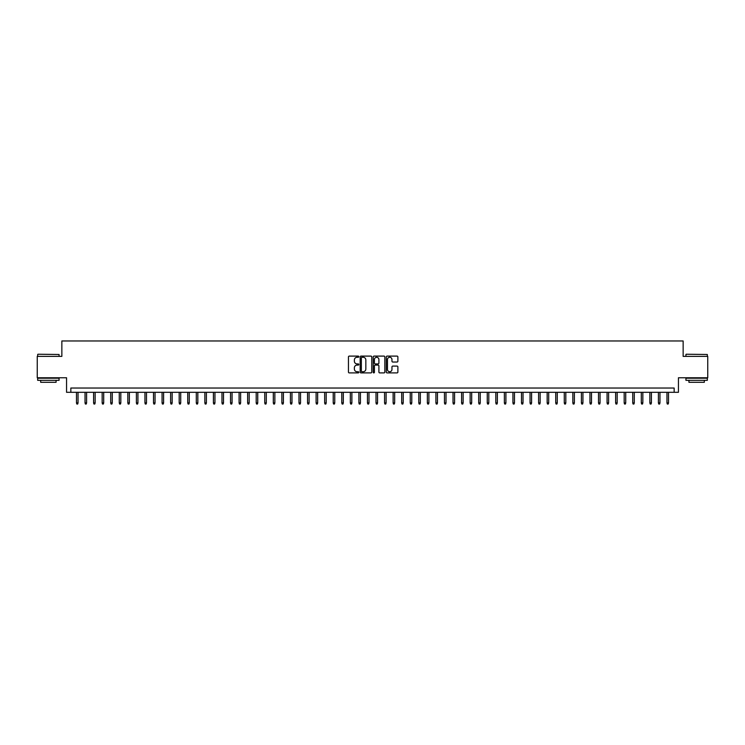 <?xml version="1.0" encoding="UTF-8"?>
<svg xmlns="http://www.w3.org/2000/svg" width="745" height="745" viewBox="0 0 745 745"><rect width="100%" height="100%" fill="white"/><g stroke="black" fill="none" stroke-linecap="round" stroke-linejoin="round"><path stroke-width="1.12" d="M358.811 356.687A0.587 0.587 0 0 0 358.224 356.101L349.293 356.101A0.838 0.838 0 0 0 348.455 356.939L348.455 372.062A0.838 0.838 0 0 0 349.293 372.9L358.224 372.9A0.587 0.587 0 0 0 358.811 372.314A0.587 0.587 0 0 0 358.224 371.727L357.069 371.727A2.691 2.691 0 0 1 354.378 369.036L354.378 367.779A2.691 2.691 0 0 1 357.069 365.087L358.224 365.087A0.587 0.587 0 0 0 358.811 364.501A0.587 0.587 0 0 0 358.224 363.914L357.069 363.914A2.691 2.691 0 0 1 354.378 361.223L354.378 359.965A2.691 2.691 0 0 1 357.069 357.274L358.224 357.274A0.587 0.587 0 0 0 358.811 356.687M397.048 362.023A0.838 0.838 0 0 0 397.886 361.176L397.886 356.939A0.838 0.838 0 0 0 397.048 356.101L387.139 356.101A0.838 0.838 0 0 0 386.301 356.939L386.301 372.062A0.838 0.838 0 0 0 387.139 372.9L397.048 372.9A0.838 0.838 0 0 0 397.886 372.062L397.886 366.931A0.838 0.838 0 0 0 397.048 366.093L392.811 366.093A0.838 0.838 0 0 0 391.963 366.931L391.963 369.473A2.244 2.244 0 0 1 389.719 371.727A2.244 2.244 0 0 1 387.474 369.473L387.474 359.518A2.244 2.244 0 0 1 389.719 357.274A2.244 2.244 0 0 1 391.963 359.518L391.963 361.176A0.838 0.838 0 0 0 392.811 362.023L397.048 362.023M674.16 392.308L678.444 392.308L678.444 377.762L707.75 377.762L707.75 356.371L683.146 356.371L683.146 340.968L61.854 340.968L61.854 356.371L37.25 356.371L37.25 377.762L66.556 377.762L66.556 392.308L674.16 392.308L674.16 388.033L70.84 388.033L70.84 392.308M371.764 356.939A0.838 0.838 0 0 0 370.926 356.101L361.008 356.101A0.838 0.838 0 0 0 360.17 356.939L360.17 372.062A0.838 0.838 0 0 0 361.008 372.9L370.926 372.9A0.838 0.838 0 0 0 371.764 372.062L371.764 356.939M374.074 356.101L383.992 356.101A0.838 0.838 0 0 1 384.83 356.939L384.83 372.062A0.838 0.838 0 0 1 383.992 372.9L379.745 372.9A0.838 0.838 0 0 1 378.907 372.062L378.907 365.925A0.838 0.838 0 0 0 378.069 365.087L375.247 365.087A0.838 0.838 0 0 0 374.409 365.925L374.409 372.314A0.587 0.587 0 0 1 373.822 372.9A0.587 0.587 0 0 1 373.236 372.314L373.236 356.939A0.838 0.838 0 0 1 374.074 356.101M361.94 357.274A0.587 0.587 0 0 0 361.353 357.861L361.353 371.131A0.587 0.587 0 0 0 361.94 371.727L363.16 371.727A2.691 2.691 0 0 0 365.842 369.036L365.842 359.965A2.691 2.691 0 0 0 363.16 357.274L361.94 357.274M378.907 359.565A2.244 2.244 0 0 0 376.653 357.321A2.244 2.244 0 0 0 374.409 359.565L374.409 363.066A0.838 0.838 0 0 0 375.247 363.914L378.069 363.914A0.838 0.838 0 0 0 378.907 363.066L378.907 359.565M78.029 402.924L77.685 404.032L76.828 404.032L76.484 402.924L78.029 402.924L78.029 392.308M76.484 402.924L76.484 392.308M37.939 354.229L59.069 354.49L37.939 354.229M48.378 380.332L37.678 380.332L37.678 378.19L59.069 378.19L59.069 380.332L48.378 380.332M56.08 380.332L56.08 382.297L40.677 382.297L40.677 380.332M686.182 354.229L707.322 354.49L686.182 354.229M696.622 380.332L685.931 380.332L685.931 378.19L707.322 378.19L707.322 380.332L696.622 380.332M704.323 380.332L704.323 382.297L688.92 382.297L688.92 380.332M86.588 402.924L86.243 404.032L85.386 404.032L85.042 402.924L86.588 402.924L86.588 392.308M85.042 402.924L85.042 392.308M95.146 402.924L94.801 404.032L93.945 404.032L93.6 402.924L95.146 402.924L95.146 392.308M93.6 402.924L93.6 392.308M103.704 402.924L103.359 404.032L102.503 404.032L102.158 402.924L103.704 402.924L103.704 392.308M102.158 402.924L102.158 392.308M112.262 402.924L111.918 404.032L111.061 404.032L110.716 402.924L112.262 402.924L112.262 392.308M110.716 402.924L110.716 392.308M120.82 402.924L120.476 404.032L119.619 404.032L119.275 402.924L120.82 402.924L120.82 392.308M119.275 402.924L119.275 392.308M129.379 402.924L129.034 404.032L128.177 404.032L127.833 402.924L129.379 402.924L129.379 392.308M127.833 402.924L127.833 392.308M137.927 402.924L137.592 404.032L136.735 404.032L136.391 402.924L137.927 402.924L137.927 392.308M136.391 402.924L136.391 392.308M146.486 402.924L146.15 404.032L145.294 404.032L144.949 402.924L146.486 402.924L146.486 392.308M144.949 402.924L144.949 392.308M155.044 402.924L154.709 404.032L153.852 404.032L153.507 402.924L155.044 402.924L155.044 392.308M153.507 402.924L153.507 392.308M163.602 402.924L163.267 404.032L162.41 404.032L162.065 402.924L163.602 402.924L163.602 392.308M162.065 402.924L162.065 392.308M172.16 402.924L171.825 404.032L170.968 404.032L170.624 402.924L172.16 402.924L172.16 392.308M170.624 402.924L170.624 392.308M180.718 402.924L180.374 404.032L179.526 404.032L179.182 402.924L180.718 402.924L180.718 392.308M179.182 402.924L179.182 392.308M189.277 402.924L188.932 404.032L188.085 404.032L187.74 402.924L189.277 402.924L189.277 392.308M187.74 402.924L187.74 392.308M197.835 402.924L197.49 404.032L196.643 404.032L196.298 402.924L197.835 402.924L197.835 392.308M196.298 402.924L196.298 392.308M206.393 402.924L206.048 404.032L205.192 404.032L204.856 402.924L206.393 402.924L206.393 392.308M204.856 402.924L204.856 392.308M214.951 402.924L214.607 404.032L213.75 404.032L213.415 402.924L214.951 402.924L214.951 392.308M213.415 402.924L213.415 392.308M223.509 402.924L223.165 404.032L222.308 404.032L221.973 402.924L223.509 402.924L223.509 392.308M221.973 402.924L221.973 392.308M232.067 402.924L231.723 404.032L230.866 404.032L230.531 402.924L232.067 402.924L232.067 392.308M230.531 402.924L230.531 392.308M240.626 402.924L240.281 404.032L239.424 404.032L239.089 402.924L240.626 402.924L240.626 392.308M239.089 402.924L239.089 392.308M249.184 402.924L248.839 404.032L247.983 404.032L247.638 402.924L249.184 402.924L249.184 392.308M247.638 402.924L247.638 392.308M257.742 402.924L257.397 404.032L256.541 404.032L256.196 402.924L257.742 402.924L257.742 392.308M256.196 402.924L256.196 392.308M266.3 402.924L265.956 404.032L265.099 404.032L264.754 402.924L266.3 402.924L266.3 392.308M264.754 402.924L264.754 392.308M274.858 402.924L274.514 404.032L273.657 404.032L273.313 402.924L274.858 402.924L274.858 392.308M273.313 402.924L273.313 392.308M283.417 402.924L283.072 404.032L282.215 404.032L281.871 402.924L283.417 402.924L283.417 392.308M281.871 402.924L281.871 392.308M291.975 402.924L291.63 404.032L290.774 404.032L290.429 402.924L291.975 402.924L291.975 392.308M290.429 402.924L290.429 392.308M300.533 402.924L300.188 404.032L299.332 404.032L298.987 402.924L300.533 402.924L300.533 392.308M298.987 402.924L298.987 392.308M309.091 402.924L308.747 404.032L307.89 404.032L307.545 402.924L309.091 402.924L309.091 392.308M307.545 402.924L307.545 392.308M317.649 402.924L317.305 404.032L316.448 404.032L316.103 402.924L317.649 402.924L317.649 392.308M316.103 402.924L316.103 392.308M326.198 402.924L325.863 404.032L325.006 404.032L324.662 402.924L326.198 402.924L326.198 392.308M324.662 402.924L324.662 392.308M334.756 402.924L334.421 404.032L333.564 404.032L333.22 402.924L334.756 402.924L334.756 392.308M333.22 402.924L333.22 392.308M343.315 402.924L342.979 404.032L342.123 404.032L341.778 402.924L343.315 402.924L343.315 392.308M341.778 402.924L341.778 392.308M351.873 402.924L351.538 404.032L350.681 404.032L350.336 402.924L351.873 402.924L351.873 392.308M350.336 402.924L350.336 392.308M360.431 402.924L360.096 404.032L359.239 404.032L358.894 402.924L360.431 402.924L360.431 392.308M358.894 402.924L358.894 392.308M368.989 402.924L368.645 404.032L367.797 404.032L367.453 402.924L368.989 402.924L368.989 392.308M367.453 402.924L367.453 392.308M377.547 402.924L377.203 404.032L376.355 404.032L376.011 402.924L377.547 402.924L377.547 392.308M376.011 402.924L376.011 392.308M386.106 402.924L385.761 404.032L384.904 404.032L384.569 402.924L386.106 402.924L386.106 392.308M384.569 402.924L384.569 392.308M394.664 402.924L394.319 404.032L393.462 404.032L393.127 402.924L394.664 402.924L394.664 392.308M393.127 402.924L393.127 392.308M403.222 402.924L402.877 404.032L402.021 404.032L401.685 402.924L403.222 402.924L403.222 392.308M401.685 402.924L401.685 392.308M411.78 402.924L411.436 404.032L410.579 404.032L410.244 402.924L411.78 402.924L411.78 392.308M410.244 402.924L410.244 392.308M420.338 402.924L419.994 404.032L419.137 404.032L418.802 402.924L420.338 402.924L420.338 392.308M418.802 402.924L418.802 392.308M428.897 402.924L428.552 404.032L427.695 404.032L427.351 402.924L428.897 402.924L428.897 392.308M427.351 402.924L427.351 392.308M437.455 402.924L437.11 404.032L436.253 404.032L435.909 402.924L437.455 402.924L437.455 392.308M435.909 402.924L435.909 392.308M446.013 402.924L445.668 404.032L444.812 404.032L444.467 402.924L446.013 402.924L446.013 392.308M444.467 402.924L444.467 392.308M454.571 402.924L454.226 404.032L453.37 404.032L453.025 402.924L454.571 402.924L454.571 392.308M453.025 402.924L453.025 392.308M463.129 402.924L462.785 404.032L461.928 404.032L461.583 402.924L463.129 402.924L463.129 392.308M461.583 402.924L461.583 392.308M471.687 402.924L471.343 404.032L470.486 404.032L470.142 402.924L471.687 402.924L471.687 392.308M470.142 402.924L470.142 392.308M480.246 402.924L479.901 404.032L479.044 404.032L478.7 402.924L480.246 402.924L480.246 392.308M478.7 402.924L478.7 392.308M488.804 402.924L488.459 404.032L487.603 404.032L487.258 402.924L488.804 402.924L488.804 392.308M487.258 402.924L487.258 392.308M497.362 402.924L497.017 404.032L496.161 404.032L495.816 402.924L497.362 402.924L497.362 392.308M495.816 402.924L495.816 392.308M505.911 402.924L505.576 404.032L504.719 404.032L504.374 402.924L505.911 402.924L505.911 392.308M504.374 402.924L504.374 392.308M514.469 402.924L514.134 404.032L513.277 404.032L512.933 402.924L514.469 402.924L514.469 392.308M512.933 402.924L512.933 392.308M523.027 402.924L522.692 404.032L521.835 404.032L521.491 402.924L523.027 402.924L523.027 392.308M521.491 402.924L521.491 392.308M531.585 402.924L531.25 404.032L530.393 404.032L530.049 402.924L531.585 402.924L531.585 392.308M530.049 402.924L530.049 392.308M540.144 402.924L539.808 404.032L538.952 404.032L538.607 402.924L540.144 402.924L540.144 392.308M538.607 402.924L538.607 392.308M548.702 402.924L548.357 404.032L547.51 404.032L547.165 402.924L548.702 402.924L548.702 392.308M547.165 402.924L547.165 392.308M557.26 402.924L556.915 404.032L556.068 404.032L555.723 402.924L557.26 402.924L557.26 392.308M555.723 402.924L555.723 392.308M565.818 402.924L565.474 404.032L564.626 404.032L564.282 402.924L565.818 402.924L565.818 392.308M564.282 402.924L564.282 392.308M574.376 402.924L574.032 404.032L573.175 404.032L572.84 402.924L574.376 402.924L574.376 392.308M572.84 402.924L572.84 392.308M582.935 402.924L582.59 404.032L581.733 404.032L581.398 402.924L582.935 402.924L582.935 392.308M581.398 402.924L581.398 392.308M591.493 402.924L591.148 404.032L590.291 404.032L589.956 402.924L591.493 402.924L591.493 392.308M589.956 402.924L589.956 392.308M600.051 402.924L599.706 404.032L598.85 404.032L598.514 402.924L600.051 402.924L600.051 392.308M598.514 402.924L598.514 392.308M608.609 402.924L608.265 404.032L607.408 404.032L607.073 402.924L608.609 402.924L608.609 392.308M607.073 402.924L607.073 392.308M617.167 402.924L616.823 404.032L615.966 404.032L615.621 402.924L617.167 402.924L617.167 392.308M615.621 402.924L615.621 392.308M625.726 402.924L625.381 404.032L624.524 404.032L624.18 402.924L625.726 402.924L625.726 392.308M624.18 402.924L624.18 392.308M634.284 402.924L633.939 404.032L633.082 404.032L632.738 402.924L634.284 402.924L634.284 392.308M632.738 402.924L632.738 392.308M642.842 402.924L642.497 404.032L641.641 404.032L641.296 402.924L642.842 402.924L642.842 392.308M641.296 402.924L641.296 392.308M651.4 402.924L651.056 404.032L650.199 404.032L649.854 402.924L651.4 402.924L651.4 392.308M649.854 402.924L649.854 392.308M659.958 402.924L659.614 404.032L658.757 404.032L658.412 402.924L659.958 402.924L659.958 392.308M658.412 402.924L658.412 392.308M668.516 402.924L668.172 404.032L667.315 404.032L666.971 402.924L668.516 402.924L668.516 392.308M666.971 402.924L666.971 392.308M37.678 356.371L37.678 354.49M59.069 356.371L59.069 354.49M685.931 356.371L685.931 354.49M707.322 356.371L707.322 354.49"/></g></svg>
